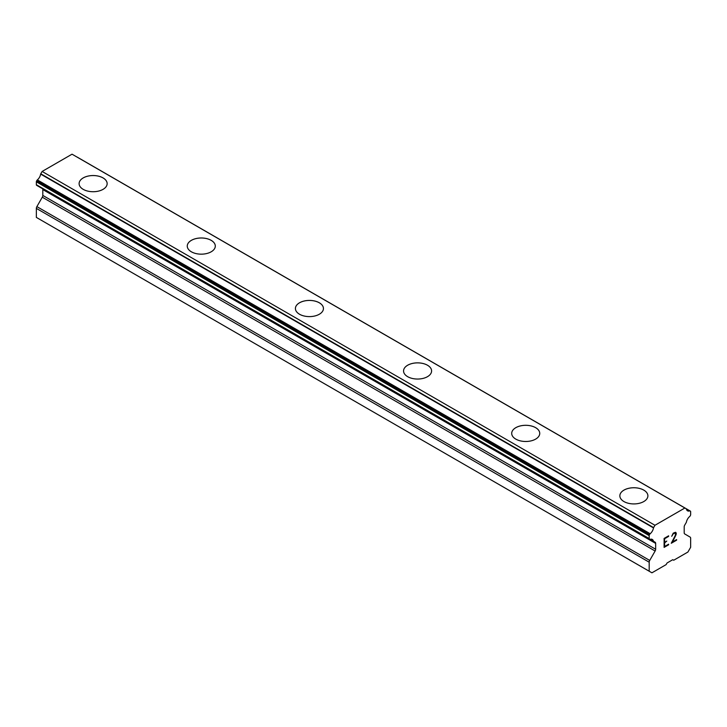 <?xml version="1.0" encoding="UTF-8"?>
<svg xmlns="http://www.w3.org/2000/svg" width="727" height="727" viewBox="0 0 727 727"><rect width="100%" height="100%" fill="white"/><g stroke="black" fill="none" stroke-linecap="round" stroke-linejoin="round"><path stroke-width="1.09" d="M79.107 183.64A14.022 8.097 180 0 1 87.767 176.17A14.022 8.097 180 0 1 103.043 177.933A14.022 8.097 180 0 1 107.151 183.64M103.043 177.906A14.022 8.097 180 0 1 107.151 183.631A14.022 8.097 180 0 1 98.49 191.11A14.022 8.097 180 0 1 83.214 189.356A14.022 8.097 180 0 1 79.107 183.631A14.022 8.097 180 0 1 87.767 176.152A14.022 8.097 180 0 1 103.043 177.906M187.257 246.071A14.022 8.097 180 0 1 195.908 238.592A14.022 8.097 180 0 1 211.194 240.346A14.022 8.097 180 0 1 215.301 246.08A14.022 8.097 180 0 1 206.641 253.55A14.022 8.097 180 0 1 191.365 251.796A14.022 8.097 180 0 1 187.257 246.071A14.022 8.097 180 0 1 195.917 238.61A14.022 8.097 180 0 1 211.194 240.373A14.022 8.097 180 0 1 215.301 246.071M295.407 308.512A14.022 8.097 180 0 1 304.059 301.033A14.022 8.097 180 0 1 319.335 302.786A14.022 8.097 180 0 1 323.442 308.521A14.022 8.097 180 0 1 314.791 315.991A14.022 8.097 180 0 1 299.515 314.237A14.022 8.097 180 0 1 295.407 308.512A14.022 8.097 180 0 1 304.068 301.051A14.022 8.097 180 0 1 319.335 302.814A14.022 8.097 180 0 1 323.442 308.512M403.558 370.952A14.022 8.097 180 0 1 412.209 363.473A14.022 8.097 180 0 1 427.485 365.227A14.022 8.097 180 0 1 431.593 370.961A14.022 8.097 180 0 1 422.941 378.431A14.022 8.097 180 0 1 407.665 376.677A14.022 8.097 180 0 1 403.558 370.952A14.022 8.097 180 0 1 412.218 363.491A14.022 8.097 180 0 1 427.485 365.245A14.022 8.097 180 0 1 431.593 370.952M535.635 427.685A14.022 8.097 180 0 1 539.743 433.401A14.022 8.097 180 0 1 531.092 440.871A14.022 8.097 180 0 1 515.807 439.117A14.022 8.097 180 0 1 511.699 433.392A14.022 8.097 180 0 1 520.368 425.931A14.022 8.097 180 0 1 535.635 427.685M511.699 433.392A14.022 8.097 180 0 1 520.359 425.913A14.022 8.097 180 0 1 535.635 427.667A14.022 8.097 180 0 1 539.743 433.392M619.849 495.841A14.022 8.097 180 0 1 628.519 488.371A14.022 8.097 180 0 1 643.786 490.125A14.022 8.097 180 0 1 647.893 495.841M643.786 490.107A14.022 8.097 180 0 1 647.893 495.832A14.022 8.097 180 0 1 639.233 503.311A14.022 8.097 180 0 1 623.957 501.557A14.022 8.097 180 0 1 619.849 495.832A14.022 8.097 180 0 1 628.51 488.353A14.022 8.097 180 0 1 643.786 490.107M664.623 542.315L666.795 541.061L664.623 542.915L664.623 546.504L668.613 544.196L668.613 544.796L664.105 547.395L664.105 538.425L668.613 535.817L668.613 536.417L664.623 538.725L664.623 542.315L664.605 538.716L668.595 536.408L668.595 535.826M664.623 542.915L666.786 541.061M664.623 546.504L664.605 542.905M664.105 547.386L668.595 544.787L668.595 544.205M671.721 536.281L673.238 533.155L675.483 532.282L676.237 533.164L675.856 532.491M676.237 533.164L676.237 534.054L676.228 533.155M676.237 534.054L675.865 535.127L676.228 534.045M675.865 535.127L674.765 537.444L675.856 535.117M674.765 537.444L672.357 542.033L674.756 537.444M672.357 542.033L676.601 539.588L676.601 540.179L676.583 539.588M672.248 535.508L673.266 533.718L675.374 532.909L673.275 533.727L672.239 535.499M676.601 540.179L671.257 543.269L675.356 535.317L675.374 532.909M671.266 543.242L676.583 540.179M653.455 541.206L650.174 539.316A6.116 3.535 -60 0 1 652.292 539.434A6.116 3.535 -60 0 1 653.455 541.206A1.272 0.736 -60 0 0 653.637 541.406A1.272 0.736 -60 0 0 653.809 541.461L655.127 542.224A2.554 1.472 -60 0 1 655.654 543.387L655.654 549.248A2.554 1.472 -60 0 1 655.127 551.021L649.72 560.435A2.554 1.472 -60 0 0 649.193 562.207L649.193 571.222L651.937 572.812L666.123 564.625L667.068 562.98L672.775 559.69L673.72 560.235L687.906 552.047L690.65 547.286L690.65 538.271A2.554 1.472 -60 0 0 690.123 537.108L684.716 533.936A2.554 1.472 -60 0 1 684.189 532.773L684.189 526.911A2.554 1.472 -60 0 1 684.716 525.139L686.034 522.858A1.272 0.736 -60 0 0 686.388 522.204A6.116 3.535 -60 0 1 689.678 516.506A1.272 0.736 -60 0 0 690.114 515.97L690.386 515.498A1.272 0.736 -60 0 0 690.65 514.616L690.65 511.699A1.272 0.736 -60 0 0 690.386 511.117L77.244 157.123A1.272 0.736 120 0 0 77.053 157.077M650.165 539.316A1.272 0.736 -60 0 1 649.729 539.289L649.456 539.134A1.272 0.736 -60 0 1 649.193 538.553L649.193 535.635A1.272 0.736 -60 0 1 649.456 534.745L649.756 534.236A1.272 0.736 -60 0 1 650.192 533.727A6.116 3.535 -60 0 0 653.491 527.911A1.227 0.709 -60 0 1 653.618 527.611L654.963 525.276L684.879 508.009L686.224 508.782A1.227 0.709 -60 0 1 686.352 508.936A6.116 3.535 -60 0 0 687.533 510.817A6.116 3.535 -60 0 0 689.65 510.945A1.272 0.736 -60 0 1 690.087 510.945M42.648 188.793A2.554 1.472 -60 0 1 42.811 189.565L42.811 195.427A2.554 1.472 -60 0 1 42.284 197.199L36.877 206.622A2.554 1.472 120 0 0 36.35 208.385L36.35 217.4L651.937 572.812M36.886 185.467L649.729 539.289L36.886 185.467M684.879 508.009L72.037 154.188L42.121 171.454L40.776 173.789A1.227 0.709 120 0 0 40.648 174.089A6.116 3.535 -60 0 1 37.35 179.905A1.272 0.736 120 0 0 36.913 180.414L36.614 180.923A1.272 0.736 120 0 0 36.35 181.814L36.35 184.731A1.272 0.736 120 0 0 36.614 185.312L649.456 539.134M689.65 510.945L686.37 509.045M654.963 525.276L42.121 171.454M653.618 527.611L40.776 173.789M653.491 527.911L40.648 174.089M650.192 533.727L37.35 179.905M649.756 534.236L36.913 180.414M653.509 541.288L650.111 539.325M649.193 571.222L36.35 217.4M649.456 534.745L36.614 180.923M649.193 535.635L36.35 181.814M649.193 538.553L36.35 184.731M655.654 543.387L42.811 189.565M655.654 549.248L42.811 195.427M655.127 551.021L42.284 197.199M649.72 560.435L36.877 206.622M649.193 562.207L36.35 208.385M653.637 541.406L650.056 539.343"/></g></svg>
